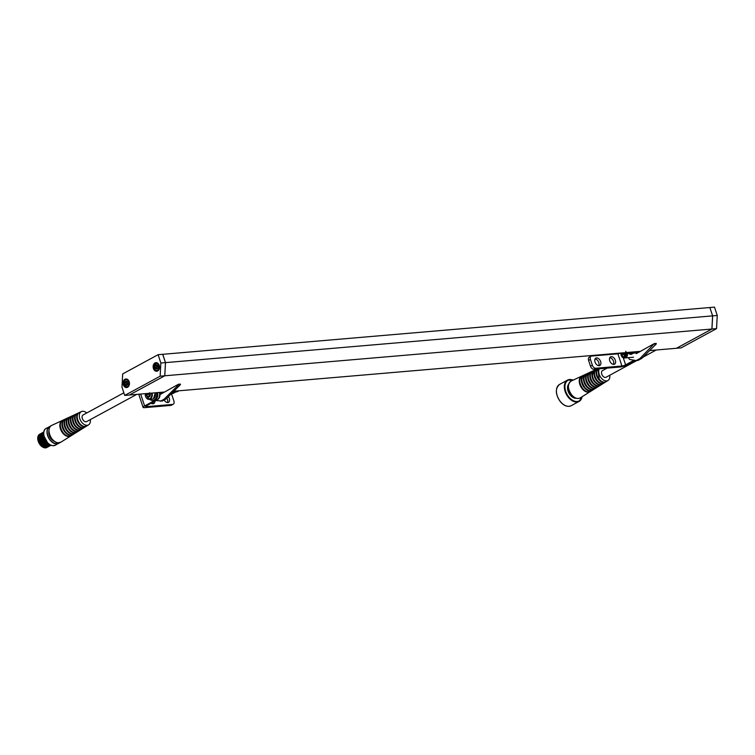 <?xml version="1.0" encoding="UTF-8"?>
<svg xmlns="http://www.w3.org/2000/svg" width="755" height="755" viewBox="0 0 755 755"><rect width="100%" height="100%" fill="white"/><g stroke="black" fill="none" stroke-linecap="round" stroke-linejoin="round"><path stroke-width="1.13" d="M129.36 395.007L164.08 392.062M172.876 392.156L176.944 391.807L178.793 390.807L173.801 391.232L639.919 351.396M649.649 350.565L676.471 348.272L711.899 329.029L712.607 315.873L709.851 307.53L162.712 354.312M129.369 395.025L164.798 375.782L711.899 329.029M164.798 375.782L165.505 362.627L712.607 315.873M165.505 362.627L162.75 354.284M123.367 384.861A4.313 3.18 -94.9 0 0 126.632 387.579A4.313 3.18 -94.9 0 0 129.171 381.7A4.313 3.18 -94.9 0 0 125.906 378.982A4.313 3.18 -94.9 0 0 123.367 384.861M153.425 368.534A4.313 3.18 -94.9 0 0 156.7 371.252A4.313 3.18 -94.9 0 0 159.239 365.373A4.313 3.18 -94.9 0 0 155.964 362.655A4.313 3.18 -94.9 0 0 153.425 368.534M158.106 354.68L122.678 373.923L121.97 387.079L124.726 395.422L160.154 376.179L160.862 363.023L158.106 354.68L162.703 354.293L165.458 362.627L164.75 375.792L129.322 395.035L124.726 395.422M160.154 376.179L164.75 375.792M160.862 363.023L165.458 362.627M676.508 348.253L711.946 329.02L712.654 315.864L709.851 307.549M676.518 348.272L681.114 347.876L716.542 328.633L717.25 315.477L714.494 307.134L709.898 307.53M711.946 329.02L716.542 328.633M712.654 315.864L717.25 315.477M126.963 385.163L125.519 384.682L125.047 382.785L126.01 381.369L127.444 381.841L127.784 382.785L126.963 385.163M125.019 383.833A2.057 1.519 -94.9 0 0 126.944 385.239A2.057 1.519 -94.9 0 0 127.888 382.7A2.057 1.519 -94.9 0 0 125.962 381.294A2.057 1.519 -94.9 0 0 125.019 383.833M126.925 381.634L126.208 382.681L127.284 384.776M126.689 384.578L125.519 384.682M126.208 382.681L125.047 382.785M156.455 368.893L155.237 367.723L155.322 365.76L156.634 364.976L157.908 367.119L157.767 368.11L156.455 368.893M154.992 366.704A2.057 1.519 -94.9 0 0 156.417 368.978A2.057 1.519 -94.9 0 0 158.031 367.166A2.057 1.519 -94.9 0 0 156.606 364.901A2.057 1.519 -94.9 0 0 154.992 366.704M157.068 365.316L156.398 367.628L157.266 368.459M156.398 367.628L155.237 367.723M156.483 365.665L155.322 365.76M178.557 384.257L180.483 384.588L165.968 399.027L162.202 401.075L156.162 400.527M180.483 384.588L178.435 384.267L160.475 394.318L161.315 393.563L160.909 392.336M178.642 384.739L164.128 399.187L160.362 401.235M165.968 399.027L164.128 399.187M161.051 394.006L160.39 394.063M162.249 393.11A4.105 0.849 161.7 0 0 161.315 393.563M166.864 398.14A4.171 2.68 -118.5 0 1 167.459 399.423A4.171 2.68 -118.5 0 1 167.402 402.538M164.175 399.999A4.171 2.68 61.5 0 0 168.488 402.33A4.171 2.68 61.5 0 0 169.299 398.423A4.171 2.68 61.5 0 0 168.374 396.639M153.02 402.236A4.171 2.68 -118.5 0 1 152.689 403.793M151.208 403.227A4.171 2.68 61.5 0 0 153.775 403.585A4.171 2.68 61.5 0 0 154.869 401.235M172.65 404.416A3.426 2.199 61.5 0 0 173.235 404.236L171.385 405.246A3.426 2.199 -118.5 0 1 170.809 405.416L172.65 404.416L146.442 406.652A2.737 0.566 161.7 0 1 145.687 406.511A2.737 0.566 161.7 0 1 146.451 405.803L157.059 400.046A6.587 4.86 -94.9 0 0 159.409 392.458M157.569 392.619A6.587 4.86 85.1 0 1 155.219 400.197L157.059 400.046M155.219 400.197L144.611 405.964A5.474 1.132 161.7 0 0 143.091 407.37A5.474 1.132 161.7 0 0 144.601 407.653L170.809 405.416M173.235 404.236A3.426 2.199 61.5 0 0 173.895 401.037L171.961 395.186A3.426 2.199 61.5 0 0 171.243 393.78M143.091 407.37L139.052 395.167A5.474 1.132 -18.3 0 1 139.958 394.119M637.022 352.491L636.314 353.651L654.34 343.582L639.976 358.521L636.21 360.56L629.481 359.437L628.396 357.672M654.406 343.582L656.331 343.912L654.491 344.072M636.21 360.56L638.051 360.399L641.816 358.361L656.331 343.912M641.816 358.361L639.976 358.521M636.229 353.397L636.89 353.34M637.154 352.896L625.206 353.5A1.368 0.878 -118.5 0 1 624.074 352.745M639.759 351.481A4.105 0.849 161.7 0 0 639.004 351.471L627.046 352.491L625.206 353.5M625.706 351.301A1.368 0.878 61.5 0 0 627.046 352.491M595.082 358.927A4.171 2.68 -118.5 0 1 598.8 362.56A4.171 2.68 -118.5 0 1 598.753 365.675M600.64 361.56A4.171 2.68 61.5 0 0 595.846 358.125A4.171 2.68 61.5 0 0 595.034 362.032A4.171 2.68 61.5 0 0 599.829 365.467A4.171 2.68 61.5 0 0 600.64 361.56M609.795 357.662A4.171 2.68 -118.5 0 1 613.513 361.305A4.171 2.68 -118.5 0 1 613.456 364.41M615.353 360.295A4.171 2.68 61.5 0 0 610.559 356.87A4.171 2.68 61.5 0 0 609.747 360.777A4.171 2.68 61.5 0 0 614.542 364.203A4.171 2.68 61.5 0 0 615.353 360.295M588.589 360.428L590.523 366.269L592.373 365.269L590.438 359.418L588.589 360.428A3.426 2.199 -118.5 0 1 589.259 357.219L591.099 356.218A3.426 2.199 61.5 0 0 590.438 359.418M592.373 365.269A3.426 2.199 61.5 0 0 595.723 368.251L593.874 369.252L620.082 367.015A5.474 1.132 161.7 0 0 627.443 364.693L635.332 360.409M593.874 369.252A3.426 2.199 -118.5 0 1 590.523 366.269M620.752 353.029A2.737 0.566 -18.3 0 1 617.892 353.812L591.684 356.049A3.426 2.199 61.5 0 0 591.099 356.218M595.723 368.251L621.922 366.015A2.737 0.566 161.7 0 0 625.612 364.854L623.252 357.728M634.143 360.211L625.612 364.854M149.509 392.76L150.264 394.95L149.263 396.819L147.508 396.507L146.763 394.318L147.319 393.497M146.885 393.534A2.397 1.765 -94.9 0 0 147.253 396.243A2.397 1.765 -94.9 0 0 149.263 396.847A2.397 1.765 -94.9 0 0 149.905 393.27M149.028 393.346L148.593 394.157L149.575 396.394M149.339 396.347L147.508 396.507M148.593 394.157L146.763 394.318M159.824 392.421A6.163 4.549 85.1 0 1 157.597 399.631M149.735 399.338A6.163 4.549 -94.9 0 0 152.708 400.452L153.444 400.395A6.163 4.549 -94.9 0 0 157.474 394.582A6.163 4.549 -94.9 0 0 157.248 392.647M152.708 400.452A6.163 4.549 -94.9 0 0 156.738 394.639A6.163 4.549 -94.9 0 0 156.512 392.704M621.016 353.01A3.841 2.841 -94.9 0 0 621.705 356.464A3.841 2.841 -94.9 0 0 623.573 357.813L624.3 357.945A4.039 2.982 -94.9 0 0 624.876 357.964A4.039 2.982 -94.9 0 0 627.481 353.472M623.573 357.813A3.841 2.841 -94.9 0 0 626.641 353.935M621.78 353.557A2.737 2.02 -94.9 0 0 622.309 355.756A2.737 2.02 -94.9 0 0 624.026 356.738A2.737 2.02 -94.9 0 0 625.819 354.378M624.328 354.944A1.916 1.416 -94.9 0 0 625.414 355.775M625.093 356.2A2.737 2.02 85.1 0 1 624.206 354.944M607.096 368.119L602.481 370.63A3.766 2.416 61.5 0 0 602.83 376.065A3.766 2.416 61.5 0 0 606.076 377.236L636.89 360.503M606.161 368.629A7.531 4.832 61.5 0 0 605.689 368.242M599.291 368.789A7.531 4.832 61.5 0 0 601.376 378.198A7.531 4.832 61.5 0 0 608.039 380.454A7.531 4.832 61.5 0 0 609.757 375.244M123.867 392.817L83.059 414.976A3.766 2.416 61.5 0 0 82.408 418.723A3.766 2.416 61.5 0 0 85.645 421.771A3.766 2.416 61.5 0 0 86.655 421.592L136.712 394.403M86.74 412.976A7.531 4.832 61.5 0 0 83.295 411.305A7.531 4.832 61.5 0 0 81.436 411.579A7.531 4.832 61.5 0 0 79.907 419.025A7.531 4.832 61.5 0 0 86.429 425.263A7.531 4.832 61.5 0 0 88.618 424.801A7.531 4.832 61.5 0 0 90.326 419.591M128.897 382.304A3.492 2.576 -94.9 0 0 125.613 379.916A3.492 2.576 -94.9 0 0 124.009 384.229A3.492 2.576 -94.9 0 0 127.293 386.617A3.492 2.576 -94.9 0 0 128.897 382.304M123.999 384.286A3.766 2.775 85.1 0 1 126.311 379.501A3.766 2.775 85.1 0 1 129.275 382.219A3.766 2.775 85.1 0 1 126.953 387.004A3.766 2.775 85.1 0 1 123.999 384.286M159.097 367.326A3.492 2.576 -94.9 0 0 156.672 363.476A3.492 2.576 -94.9 0 0 153.935 366.543A3.492 2.576 -94.9 0 0 156.361 370.403A3.492 2.576 -94.9 0 0 159.097 367.326M153.916 366.505A3.766 2.775 85.1 0 1 156.379 363.174A3.766 2.775 85.1 0 1 159.475 367.345A3.766 2.775 85.1 0 1 157.021 370.677A3.766 2.775 85.1 0 1 153.916 366.543M146.442 406.652L146.215 405.945M144.611 405.964L140.675 394.063M617.892 353.812L621.922 366.015M152.076 393.091A4.794 3.539 85.1 0 1 150.292 399.036A4.794 3.539 85.1 0 1 149.188 399.386A4.794 3.539 85.1 0 1 145.271 393.666A4.379 3.237 -94.9 0 0 146.536 397.97A4.379 3.237 -94.9 0 0 149.886 398.678A4.379 3.237 -94.9 0 0 151.491 393.138M155.313 392.808L153.491 398.744L152.312 399.112A4.794 3.539 -94.9 0 0 153.425 398.763A4.794 3.539 -94.9 0 0 155.2 392.817M171.621 393.402A3.766 2.416 61.5 0 0 173.225 393.355L171.583 393.44M173.225 393.355L175.868 391.902A3.766 2.416 -118.5 0 1 175.622 392.053A3.766 2.416 -118.5 0 1 173.933 392.062M628.528 353.217A3.766 2.416 61.5 0 0 631.595 354.189L628.415 353.227M631.595 354.189L634.228 352.727A3.766 2.416 -118.5 0 1 633.992 352.887A3.766 2.416 -118.5 0 1 632.303 352.887M622.507 354.152A3.492 2.237 -118.5 0 1 621.441 352.972A3.766 2.416 61.5 0 0 625.159 354.737L621.365 352.981M625.159 354.737L627.792 353.274A3.766 2.416 -118.5 0 1 627.556 353.434A3.766 2.416 -118.5 0 1 625.867 353.444M568.468 387.73A7.531 4.832 61.5 0 0 571.12 394.629A7.531 4.832 61.5 0 0 573.215 396.469M568.675 384.182A8.211 5.266 61.5 0 0 570.393 395.261A8.211 5.266 61.5 0 0 576.301 398.225M573.083 380.142A12.127 7.777 61.5 0 0 567.505 380.114A12.127 7.777 61.5 0 0 568.609 397.63A12.127 7.777 61.5 0 0 579.076 401.424A12.127 7.777 61.5 0 0 582.086 396.724M572.97 380.199A11.712 7.512 61.5 0 0 565.165 384.399A11.712 7.512 61.5 0 0 569.043 397.243A11.712 7.512 61.5 0 0 581.982 396.79M560.691 401.924A12.127 7.777 61.5 0 0 571.158 405.718C567.722 407.209 564.183 405.954 560.54 401.962C555.303 394.421 554.982 388.57 559.587 384.408A12.127 7.777 61.5 0 0 560.691 401.924A11.712 7.512 61.5 0 0 562.73 403.934M556.501 392.458A11.712 7.512 61.5 0 0 560.578 401.849M599.281 379.378L597.79 368.921A7.673 4.926 61.5 0 0 599.31 379.369A7.673 4.926 61.5 0 0 606.095 381.671C603.991 382.757 601.716 381.992 599.281 379.378A7.607 4.879 61.5 0 0 601.008 380.954M596.61 372.857A7.607 4.879 61.5 0 0 599.281 379.359M597.516 368.94A7.701 4.945 61.5 0 0 598.828 379.642A7.701 4.945 61.5 0 0 605.652 381.945A7.701 4.945 61.5 0 0 605.869 381.794L604.17 382.879A7.814 5.011 61.5 0 1 597.252 380.539A7.748 4.974 61.5 0 0 598.979 382.153M597.649 368.931A7.635 4.898 61.5 0 0 598.904 379.576A7.635 4.898 61.5 0 0 605.491 381.964M597.111 368.978L596.714 369.157A7.814 5.011 61.5 0 0 597.252 380.539M594.506 373.904A7.748 4.974 61.5 0 0 597.224 380.529M594.647 370.12A7.956 5.106 61.5 0 0 595.195 381.709C591.731 378.066 591.561 374.206 594.647 370.12L596.478 369.28A7.843 5.03 61.5 0 0 596.242 369.384A7.843 5.03 61.5 0 0 596.771 380.803A7.843 5.03 61.5 0 0 603.726 383.153A7.843 5.03 61.5 0 0 603.943 383.011L602.235 384.087A7.956 5.106 61.5 0 1 595.195 381.709A7.89 5.059 61.5 0 0 596.96 383.351M596.129 369.516A7.777 4.992 61.5 0 0 596.846 380.746A7.777 4.992 61.5 0 0 603.547 383.181M592.392 374.952A7.89 5.059 61.5 0 0 595.166 381.69C597.686 384.427 600.046 385.22 602.235 384.087M594.412 370.243A7.984 5.125 61.5 0 0 594.176 370.337A7.984 5.125 61.5 0 0 594.723 381.973A7.984 5.125 61.5 0 0 601.792 384.37A7.984 5.125 61.5 0 0 602.009 384.219L600.31 385.295A8.097 5.2 61.5 0 1 593.137 382.87A8.097 5.2 61.5 0 1 592.581 371.082L594.412 370.243M594.053 370.478A7.918 5.077 61.5 0 0 594.789 381.907A7.918 5.077 61.5 0 0 601.612 384.399M590.287 375.999A8.031 5.153 61.5 0 0 593.109 382.861A8.031 5.153 61.5 0 0 594.931 384.55M590.514 372.045A8.239 5.285 61.5 0 0 591.08 384.04C587.418 378.689 587.239 374.688 590.514 372.045L592.345 371.196A8.126 5.219 61.5 0 0 592.109 371.3A8.126 5.219 61.5 0 0 592.666 383.144A8.126 5.219 61.5 0 0 599.857 385.579A8.126 5.219 61.5 0 0 600.074 385.427L598.375 386.513A8.239 5.285 61.5 0 1 591.08 384.04A8.173 5.247 61.5 0 0 592.911 385.748M591.977 371.441A8.06 5.172 61.5 0 0 592.732 383.078A8.06 5.172 61.5 0 0 599.678 385.607M588.183 377.047A8.173 5.247 61.5 0 0 591.052 384.031M590.278 372.158A8.277 5.304 61.5 0 0 590.042 372.262A8.277 5.304 61.5 0 0 590.608 384.314A8.277 5.304 61.5 0 0 597.932 386.786A8.277 5.304 61.5 0 0 598.149 386.645L596.441 387.721A8.381 5.379 61.5 0 1 589.023 385.21A8.381 5.379 61.5 0 1 588.447 372.998L590.278 372.158M589.91 372.404A8.201 5.266 61.5 0 0 590.674 384.248A8.201 5.266 61.5 0 0 597.734 386.824M586.078 378.095A8.314 5.332 61.5 0 0 589.004 385.201A8.314 5.332 61.5 0 0 590.882 386.938M586.201 379.397A7.767 4.983 61.5 0 0 588.843 385.088A7.767 4.983 61.5 0 0 589.853 386.126M594.515 388.929C592.165 390.137 589.636 389.287 586.937 386.381C583.181 380.841 582.992 376.707 586.38 373.961L588.211 373.121A8.418 5.398 61.5 0 0 587.975 373.225A8.418 5.398 61.5 0 0 588.551 385.475A8.418 5.398 61.5 0 0 595.997 388.004A8.418 5.398 61.5 0 0 596.214 387.853L594.515 388.929A8.522 5.474 61.5 0 1 586.965 386.381A8.456 5.427 61.5 0 0 588.853 388.136M587.834 373.366A8.343 5.351 61.5 0 0 588.617 385.418A8.343 5.351 61.5 0 0 595.799 388.042M586.38 373.961A8.522 5.474 61.5 0 0 586.965 386.381A8.456 5.427 61.5 0 1 583.964 379.133M583.992 379.727A8.012 5.143 61.5 0 0 586.795 386.286A8.012 5.143 61.5 0 0 588.381 387.796M584.011 377.623A8.079 5.181 61.5 0 0 586.72 386.352A8.079 5.181 61.5 0 0 590.146 388.929M584.313 374.924A8.664 5.559 61.5 0 0 584.908 387.541C581.057 381.917 580.869 377.708 584.313 374.924L586.144 374.084A8.56 5.493 61.5 0 0 585.908 374.187A8.56 5.493 61.5 0 0 586.493 386.645A8.56 5.493 61.5 0 0 594.072 389.212A8.56 5.493 61.5 0 0 594.289 389.061L592.581 390.146A8.664 5.559 61.5 0 1 584.908 387.541A8.598 5.521 61.5 0 0 586.833 389.335M585.757 374.338A8.484 5.445 61.5 0 0 586.559 386.588A8.484 5.445 61.5 0 0 593.864 389.25M581.86 380.18A8.598 5.521 61.5 0 0 584.889 387.532C587.626 390.505 590.193 391.373 592.581 390.146M582.039 377.944A8.324 5.342 61.5 0 0 584.672 387.551A8.324 5.342 61.5 0 0 588.815 390.411M582.426 376.858A8.39 5.379 61.5 0 0 584.596 387.617A8.39 5.379 61.5 0 0 589.929 390.675M590.646 391.354C588.221 392.6 585.606 391.722 582.822 388.721C578.934 382.993 578.745 378.717 582.247 375.886L584.077 375.046A8.701 5.578 61.5 0 0 583.841 375.141A8.701 5.578 61.5 0 0 584.436 387.815A8.701 5.578 61.5 0 0 592.137 390.42A8.701 5.578 61.5 0 0 592.354 390.278L590.646 391.354A8.805 5.653 61.5 0 1 582.851 388.712A8.739 5.606 61.5 0 0 584.804 390.533M583.681 375.301A8.635 5.54 61.5 0 0 584.502 387.749A8.635 5.54 61.5 0 0 591.92 390.467M582.247 375.886A8.805 5.653 61.5 0 0 582.851 388.712M579.755 381.228A8.739 5.606 61.5 0 0 582.832 388.702M580.708 377.198A8.635 5.54 61.5 0 0 582.549 388.816A8.635 5.54 61.5 0 0 588.711 391.93M581.18 376.632A8.701 5.587 61.5 0 0 582.473 388.882A8.701 5.587 61.5 0 0 589.438 391.845M582.011 375.999A8.843 5.672 61.5 0 0 581.775 376.103A8.843 5.672 61.5 0 0 582.379 388.985A8.843 5.672 61.5 0 0 590.202 391.628A8.843 5.672 61.5 0 0 590.419 391.486L580.274 397.857A9.57 6.144 61.5 0 1 571.799 394.988A9.57 6.144 61.5 0 1 571.148 381.048L582.011 375.999M581.614 376.264A8.777 5.634 61.5 0 0 582.445 388.919A8.777 5.634 61.5 0 0 589.985 391.685M568.44 386.881A9.438 6.059 61.5 0 0 571.752 394.959M571.78 394.997A9.438 6.059 61.5 0 0 573.913 396.951M79.36 412.551A7.673 4.926 61.5 0 0 77.803 420.139A7.673 4.926 61.5 0 0 84.437 426.49A7.673 4.926 61.5 0 0 86.674 426.018L84.418 426.5C78.699 426.33 74.377 414.278 79.36 412.551L81.436 411.579M77.189 417.204A7.607 4.879 61.5 0 0 81.587 425.301M79.124 412.664A7.701 4.945 61.5 0 0 78.879 412.768A7.701 4.945 61.5 0 0 77.321 420.393A7.701 4.945 61.5 0 0 83.984 426.773A7.701 4.945 61.5 0 0 86.23 426.292A7.701 4.945 61.5 0 0 86.447 426.15L84.749 427.226A7.814 5.011 61.5 0 1 82.465 427.707A7.814 5.011 61.5 0 1 75.708 421.243A7.814 5.011 61.5 0 1 77.293 413.504L79.124 412.664M78.775 412.9A7.635 4.898 61.5 0 0 77.463 420.507A7.635 4.898 61.5 0 0 84.013 426.688A7.635 4.898 61.5 0 0 86.07 426.311M75.075 418.251A7.748 4.974 61.5 0 0 79.558 426.5M77.057 413.627A7.843 5.03 61.5 0 0 76.812 413.731A7.843 5.03 61.5 0 0 75.226 421.498A7.843 5.03 61.5 0 0 82.012 427.991A7.843 5.03 61.5 0 0 84.296 427.509A7.843 5.03 61.5 0 0 84.513 427.358L82.814 428.434A7.956 5.106 61.5 0 1 80.492 428.925A7.956 5.106 61.5 0 1 73.612 422.338A7.956 5.106 61.5 0 1 75.226 414.467L77.057 413.627M76.708 413.863A7.777 4.992 61.5 0 0 75.368 421.611A7.777 4.992 61.5 0 0 82.04 427.906A7.777 4.992 61.5 0 0 84.126 427.528M72.971 419.299A7.89 5.059 61.5 0 0 77.538 427.698M73.159 415.429L74.99 414.589A7.984 5.125 61.5 0 0 74.745 414.693A7.984 5.125 61.5 0 0 73.131 422.592A7.984 5.125 61.5 0 0 80.039 429.208A7.984 5.125 61.5 0 0 82.37 428.717A7.984 5.125 61.5 0 0 82.588 428.566L80.879 429.652A8.097 5.2 61.5 0 1 78.52 430.152C72.461 429.973 67.903 417.27 73.159 415.429A8.097 5.2 61.5 0 0 71.517 423.442A8.097 5.2 61.5 0 0 78.52 430.152L80.879 429.652M74.632 414.825A7.918 5.077 61.5 0 0 73.273 422.724A7.918 5.077 61.5 0 0 80.068 429.123A7.918 5.077 61.5 0 0 82.191 428.746M70.866 420.346A8.031 5.153 61.5 0 0 75.509 428.897M71.093 416.392L72.924 415.552A8.126 5.219 61.5 0 0 72.678 415.646A8.126 5.219 61.5 0 0 71.036 423.697A8.126 5.219 61.5 0 0 78.067 430.425A8.126 5.219 61.5 0 0 80.436 429.925A8.126 5.219 61.5 0 0 80.653 429.784L78.954 430.86A8.239 5.285 61.5 0 1 76.548 431.369C70.385 431.19 65.742 418.261 71.093 416.392A8.239 5.285 61.5 0 0 69.422 424.546A8.239 5.285 61.5 0 0 76.548 431.369L78.954 430.86M72.555 415.788A8.06 5.172 61.5 0 0 71.178 423.829A8.06 5.172 61.5 0 0 78.095 430.341A8.06 5.172 61.5 0 0 80.257 429.954M68.762 421.394A8.173 5.247 61.5 0 0 73.48 430.095M70.857 416.505A8.277 5.304 61.5 0 0 70.611 416.609A8.277 5.304 61.5 0 0 68.941 424.801A8.277 5.304 61.5 0 0 76.095 431.652A8.277 5.304 61.5 0 0 78.511 431.143A8.277 5.304 61.5 0 0 78.728 430.992L77.019 432.068A8.381 5.379 61.5 0 1 74.575 432.587A8.381 5.379 61.5 0 1 67.327 425.65A8.381 5.379 61.5 0 1 69.026 417.355L70.857 416.505M70.479 416.751A8.201 5.266 61.5 0 0 69.092 424.933A8.201 5.266 61.5 0 0 76.123 431.558A8.201 5.266 61.5 0 0 78.312 431.171M66.648 422.441A8.314 5.332 61.5 0 0 71.461 431.294M68.79 417.468A8.418 5.398 61.5 0 0 68.545 417.572A8.418 5.398 61.5 0 0 66.846 425.895A8.418 5.398 61.5 0 0 74.122 432.87A8.418 5.398 61.5 0 0 76.576 432.351A8.418 5.398 61.5 0 0 76.793 432.2L75.085 433.285A8.522 5.474 61.5 0 1 72.603 433.804A8.522 5.474 61.5 0 1 65.232 426.745A8.522 5.474 61.5 0 1 66.959 418.308L68.79 417.468M68.412 417.723A8.343 5.351 61.5 0 0 66.997 426.046A8.343 5.351 61.5 0 0 74.15 432.785A8.343 5.351 61.5 0 0 76.378 432.389M64.543 423.489A8.456 5.427 61.5 0 0 69.432 432.492M64.571 424.074A8.012 5.143 61.5 0 0 68.95 432.153M66.723 418.43A8.56 5.493 61.5 0 0 66.487 418.534A8.56 5.493 61.5 0 0 64.741 427A8.56 5.493 61.5 0 0 72.15 434.087A8.56 5.493 61.5 0 0 74.641 433.559A8.56 5.493 61.5 0 0 74.858 433.408L73.159 434.493A8.664 5.559 61.5 0 1 70.63 435.031A8.664 5.559 61.5 0 1 63.137 427.849A8.664 5.559 61.5 0 1 64.892 419.27L66.723 418.43M66.336 418.685A8.484 5.445 61.5 0 0 64.902 427.151A8.484 5.445 61.5 0 0 72.178 434.002A8.484 5.445 61.5 0 0 74.434 433.606M62.438 424.536A8.598 5.521 61.5 0 0 67.412 433.691M62.618 422.29A8.324 5.342 61.5 0 0 69.384 434.757M63.005 421.214A8.39 5.379 61.5 0 0 63.562 429.567A8.39 5.379 61.5 0 0 70.158 434.993A8.39 5.379 61.5 0 0 70.508 435.022M62.825 420.233L64.656 419.393A8.701 5.578 61.5 0 0 64.42 419.497A8.701 5.578 61.5 0 0 62.646 428.104A8.701 5.578 61.5 0 0 70.177 435.305A8.701 5.578 61.5 0 0 72.716 434.767A8.701 5.578 61.5 0 0 72.933 434.625L71.225 435.701A8.805 5.653 61.5 0 1 68.658 436.248C62.08 436.05 57.106 422.243 62.825 420.233A8.805 5.653 61.5 0 0 61.032 428.953A8.805 5.653 61.5 0 0 68.658 436.248L71.225 435.701M64.26 419.648A8.635 5.54 61.5 0 0 62.807 428.255A8.635 5.54 61.5 0 0 70.206 435.22A8.635 5.54 61.5 0 0 72.499 434.814M60.334 425.584A8.739 5.606 61.5 0 0 65.383 434.88M61.287 421.545A8.635 5.54 61.5 0 0 61.249 430.256A8.635 5.54 61.5 0 0 68.252 436.286A8.635 5.54 61.5 0 0 69.29 436.277M61.759 420.988A8.701 5.587 61.5 0 0 60.919 429.755A8.701 5.587 61.5 0 0 68.224 436.371A8.701 5.587 61.5 0 0 70.017 436.192M62.589 420.356A8.843 5.672 61.5 0 0 62.354 420.45A8.843 5.672 61.5 0 0 60.551 429.208A8.843 5.672 61.5 0 0 68.205 436.522A8.843 5.672 61.5 0 0 70.781 435.984A8.843 5.672 61.5 0 0 70.998 435.833L60.853 442.204A9.57 6.144 61.5 0 1 58.069 442.798A9.57 6.144 61.5 0 1 49.783 434.871A9.57 6.144 61.5 0 1 51.727 425.395L62.589 420.356M62.184 420.611A8.777 5.634 61.5 0 0 60.711 429.368A8.777 5.634 61.5 0 0 68.233 436.437A8.777 5.634 61.5 0 0 70.564 436.031M49.009 431.228A9.438 6.059 61.5 0 0 54.483 441.307M50.576 426.197A9.579 6.144 61.5 0 0 49.481 426.594A9.579 6.144 61.5 0 0 47.82 436.145A9.579 6.144 61.5 0 0 56.04 443.902A9.579 6.144 61.5 0 0 58.626 443.43A9.579 6.144 61.5 0 0 59.551 442.732L55.398 445.186A9.579 6.144 61.5 0 1 52.812 445.658A9.579 6.144 61.5 0 1 44.592 437.9A9.579 6.144 61.5 0 1 46.244 428.349L50.576 426.188M50.434 426.339A9.447 6.059 61.5 0 0 47.782 435.456A9.447 6.059 61.5 0 0 56.106 443.723A9.447 6.059 61.5 0 0 59.352 442.77M43.799 434.654A9.447 6.059 61.5 0 0 48.773 443.808M44.186 436.834A7.55 4.851 61.5 0 0 47.159 442.307M47.64 442.826L44.007 436.145A7.55 4.851 61.5 0 0 47.631 442.817M43.743 432.766A7.55 4.851 61.5 0 0 44.517 440.193A7.55 4.851 61.5 0 0 50.33 444.884M43.752 432.681A7.55 4.851 61.5 0 0 44.432 440.156A7.55 4.851 61.5 0 0 50.302 444.912L48.49 444.355L44.498 440.269L43.177 436.041L43.752 432.662M51.029 445.205L49.537 445.346A7.55 4.851 61.5 0 1 43.214 439.646A7.55 4.851 61.5 0 1 43.847 432.03A7.55 4.851 61.5 0 0 43.28 439.665A7.55 4.851 61.5 0 0 49.575 445.308A7.55 4.851 61.5 0 0 50.991 445.195A7.55 4.851 61.5 0 1 49.556 445.337L47.716 444.78L43.724 440.693L42.403 436.456L43.856 432.002M43.856 431.964A7.55 4.851 61.5 0 0 42.242 439.419A7.55 4.851 61.5 0 0 48.801 445.724A7.55 4.851 61.5 0 0 51.057 445.224L48.764 445.761L46.942 445.195L42.95 441.109L41.629 436.881L42.28 433.379L43.865 431.945M43.601 432.096A7.55 4.851 61.5 0 0 42.261 439.618A7.55 4.851 61.5 0 0 48.754 445.752M43.167 432.351A7.55 4.851 61.5 0 0 41.45 439.778A7.55 4.851 61.5 0 0 48.027 446.148A7.55 4.851 61.5 0 0 50.358 445.592M42.827 432.521A7.55 4.851 61.5 0 0 41.487 440.042A7.55 4.851 61.5 0 0 47.98 446.177A7.55 4.851 61.5 0 0 50.038 445.79M42.393 432.775A7.55 4.851 61.5 0 0 40.676 440.203A7.55 4.851 61.5 0 0 47.254 446.573A7.55 4.851 61.5 0 0 49.254 446.214M42.044 432.936A7.55 4.851 61.5 0 0 40.713 440.458A7.55 4.851 61.5 0 0 47.197 446.592M41.619 433.2A7.55 4.851 61.5 0 0 39.892 440.618A7.55 4.851 61.5 0 0 46.47 446.988A7.55 4.851 61.5 0 0 48.48 446.639M41.27 433.361A7.55 4.851 61.5 0 0 39.93 440.882A7.55 4.851 61.5 0 0 46.423 447.017L44.62 446.46L40.619 442.373L39.298 438.145L39.949 434.644L41.667 433.162M40.836 433.615A7.55 4.851 61.5 0 0 39.118 441.043A7.55 4.851 61.5 0 0 45.696 447.413A7.55 4.851 61.5 0 0 47.707 447.054M40.496 433.785A7.55 4.851 61.5 0 0 39.156 441.298A7.55 4.851 61.5 0 0 45.649 447.441M40.062 434.04A7.55 4.851 61.5 0 0 38.345 441.458A7.55 4.851 61.5 0 0 44.922 447.828A7.55 4.851 61.5 0 0 47.254 447.281M39.722 434.2A7.55 4.851 61.5 0 0 38.382 441.722A7.55 4.851 61.5 0 0 44.875 447.857L43.073 447.3L39.071 443.213L37.75 438.985L38.401 435.484L40.119 434.002M44.913 447.857A7.55 4.851 61.5 0 0 46.933 447.479M40.893 433.578L39.175 435.069L38.524 438.561L39.845 442.789L43.847 446.884L45.668 447.441A7.55 4.851 61.5 0 0 48.027 446.856M46.47 446.988A7.55 4.851 61.5 0 0 48.811 446.441M42.44 432.738L40.723 434.219L40.072 437.721L41.393 441.949L45.394 446.045L47.216 446.601A7.55 4.851 61.5 0 0 49.585 446.016M48.782 445.761A7.55 4.851 61.5 0 0 50.812 445.375M48.962 430.86A7.305 4.69 61.5 0 0 54.766 441.552M64.59 421.979A8.079 5.181 61.5 0 0 70.725 433.276M66.78 423.753A7.767 4.983 61.5 0 0 70.432 430.473M127.491 379.397L126.311 379.501C124.339 380.01 123.546 381.605 123.924 384.276L126.953 387.004L128.133 386.9M157.559 363.07L156.379 363.174L153.841 366.515C153.982 369.138 155.039 370.526 157.021 370.677L158.201 370.573M178.916 390.797L177.18 391.741M180.332 384.087L178.491 384.248M656.18 343.421L654.34 343.582M152.312 399.112L149.188 399.386L145.168 393.676M633.52 357.228L624.876 357.964M559.587 384.408L567.505 380.114L573.177 380.095M604.17 382.879C602.018 383.984 599.697 383.21 597.224 380.548C593.779 375.461 593.609 371.668 596.714 369.157M600.31 385.295C598.073 386.447 595.676 385.645 593.109 382.879C589.532 377.613 589.362 373.678 592.581 371.082M596.441 387.721C594.128 388.91 591.646 388.07 588.994 385.22C585.295 379.765 585.116 375.697 588.447 372.998M580.274 397.857C577.613 399.216 574.763 398.262 571.743 394.997C567.524 388.806 567.326 384.153 571.148 381.048M591.052 384.05C593.666 386.853 596.101 387.674 598.375 386.513M608.039 380.454L606.095 381.671M571.158 405.718L579.076 401.424L582.18 396.668M656.227 349.999L642.986 357.19M84.749 427.226L82.446 427.717C76.623 427.538 72.216 415.278 77.293 413.504M82.814 428.434L80.474 428.934C74.537 428.755 70.055 416.269 75.226 414.467M77.019 432.068L74.556 432.596C68.309 432.407 63.58 419.261 69.026 417.355M75.085 433.285L72.584 433.814C66.232 433.625 61.419 420.252 66.959 418.308M73.159 434.493L70.611 435.031C64.156 434.833 59.258 421.252 64.892 419.27M60.853 442.204L58.022 442.808C50.878 442.581 45.479 427.632 51.727 425.395M55.398 445.186L52.775 445.667C45.781 445.441 40.298 430.897 46.244 428.349M50.415 445.573L47.99 446.186L46.168 445.62L42.167 441.533L40.846 437.305L41.506 433.804L43.214 432.313M44.894 447.866L47.32 447.253M45.668 447.441L48.093 446.837M46.442 447.026L48.867 446.413M47.216 446.601L49.641 445.997M88.618 424.801L86.674 426.018"/></g></svg>
